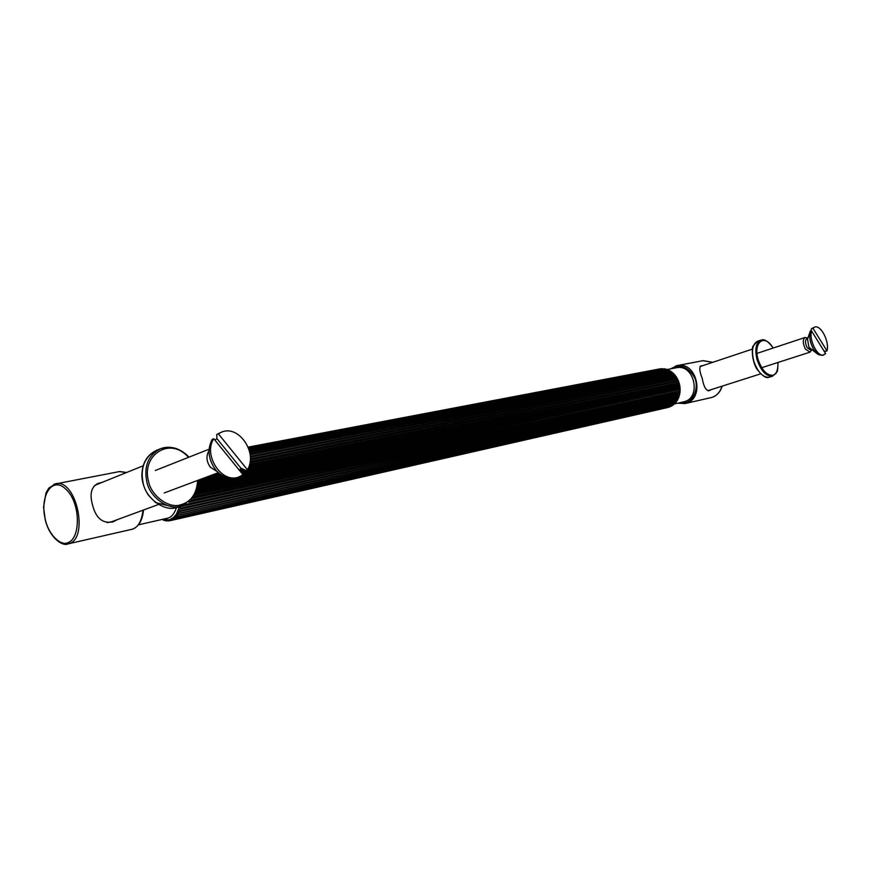 <?xml version="1.0" encoding="UTF-8"?>
<svg xmlns="http://www.w3.org/2000/svg" width="871" height="871" viewBox="0 0 871 871"><rect width="100%" height="100%" fill="white"/><g stroke="black" fill="none" stroke-linecap="round" stroke-linejoin="round"><path stroke-width="1.31" d="M670.572 406.365L172.567 519.802L171.892 518.659L173.721 519.127L671.378 406.158M672.336 405.32L174.342 518.691L173.558 517.483L175.409 517.788L673.022 405.113M673.925 404.035L673.49 404.754L175.975 517.222L175.093 515.959L674.524 403.839M675.341 402.554L674.949 403.415L177.455 515.414L176.454 514.119L675.874 402.369M676.571 400.878L676.255 401.869L178.751 513.291L177.64 511.974L677.039 400.725M677.605 399.038L677.398 400.137L179.84 510.874L178.631 509.568L678.128 398.918L678.346 398.243L180.722 508.196L179.404 506.922L678.857 396.947L678.346 398.243M668.645 407.193L170.683 520.542L170.117 519.486L173.558 517.483L176.454 514.119L179.404 506.922L678.455 397.154M188.746 502.164L679.108 395.162L679.097 396.207L185.153 504.483M189.323 501.685L679.108 395.162M192.437 498.452L679.554 393.061L679.641 394.062L190.836 500.27M192.927 497.82L679.554 393.061M194.788 494.87L679.794 390.905L680.088 391.667L193.852 496.47M195.202 494.086L679.794 390.905M196.378 491.331L679.816 388.706L680.175 389.391L195.812 492.757M196.694 490.406L679.99 388.074L679.816 388.706M197.401 487.847L679.62 386.495L680.033 387.105L197.086 489.099M197.619 486.791L679.707 385.788L679.62 386.495M197.967 484.428L228.518 478.07M242.443 475.174L679.206 384.307L679.554 384.971L239.013 476.916M242.443 474.064L679.217 383.523L679.206 384.307M198.076 483.263L226.21 477.428M231.751 478.44L197.826 485.517M198.163 481.097L222.965 475.991M240.995 472.278L679.075 382.619L241.615 473.051M247.462 469.73L678.498 381.335L678.585 382.184M200.341 479.398L221.43 475.076M240.146 471.233L245.328 470.177M224.239 476.633L198.142 482.022M211.795 475.109L219.372 473.563M240.233 469.306L242.399 468.87M248.551 467.618L678.291 380.475L248.17 468.424M249.106 466.192L677.584 379.233L677.769 380.126M243.542 469.371L239.612 470.177M220.123 474.162L207.374 476.764M249.65 464.385L677.3 378.439L249.487 464.994M249.977 462.937L676.473 377.263L676.756 378.188M250.217 461.412L676.125 376.533L250.162 461.826M250.358 459.953L675.188 375.434L675.569 376.392M250.413 458.712L674.785 374.791L250.402 458.941M250.402 457.242L673.74 373.79L674.23 374.748M250.347 456.284L673.294 373.224L250.358 456.339M250.206 454.825L672.162 372.342L672.75 373.289M249.868 452.713L670.463 371.111L671.127 371.961M671.595 371.895L250.097 454.031M249.454 450.928L668.678 370.121L669.374 370.817M669.908 370.774L249.727 452.038M249.041 449.48L666.816 369.38L667.524 369.925M668.122 369.87L249.302 450.372M248.66 448.369L665.586 369.282M666.261 369.206L248.888 449.044M248.366 447.607L663.571 368.901M664.344 368.792L248.54 448.053M248.202 447.193L661.503 368.803M662.396 368.651L248.289 447.422M661.122 368.694L248.181 447.128L659.249 368.999M162.507 519.399L163.879 520.216M162.681 519.639L162.115 519.486M164.88 520.401L166.274 520.814M167.134 520.76L166.307 520.041L168.506 520.912M169.529 520.706L168.626 520.912L168.245 519.954L170.683 520.542M170.335 520.629L667.719 407.519L170.259 520.651M162.844 519.323L171.903 520.107L670.224 406.724M668.395 407.356L667.796 407.497L668.395 407.356M114.939 520.51L112.163 522.11M117.443 519.595L113.176 521.773C102.702 523.994 95.777 518.245 92.413 504.516C89.517 493.846 91.357 486.824 97.933 483.438L101.94 482.447M700.981 366.245L700.328 366.234M708.308 390.818L708.918 390.36M711.095 389.664L709.234 390.644C706.043 390.796 703.703 386.702 702.222 378.341C699.435 371.286 699.054 367.116 701.079 365.831L702.897 365.602M217.227 471.603L210.379 467.237C206.383 461.608 205.904 456.11 208.964 450.721M216.923 438.592L216.748 434.498L218.371 433.834L247.44 469.774L245.796 470.384L240.908 468.195L216.923 438.592L214.941 440.16M213.787 438.734L212.165 439.398C207.124 449.305 208.267 459.431 215.605 469.785C222.051 477.177 229.334 479.747 237.456 477.493L239.1 476.894C221.593 484.276 202.812 454.738 213.787 438.734L243.009 474.771L239.1 476.894M240.908 468.195L239.449 470.384M216.748 434.498L221.43 432.168C238.992 424.329 258.066 453.453 247.44 469.774M238.262 477.166L237.456 477.493M218.371 433.834L221.43 432.168M807.297 337.828L807.863 338.231L807.014 338.514C804.967 340.125 805.033 343.218 807.232 347.79L810.89 350.207L811.728 349.935L810.03 352.145L805.435 349.119C802.67 343.37 802.583 339.483 805.174 337.447L807.82 338.198M810.683 331.263L811.511 328.715L812.948 328.236L826.982 350.904L825.545 351.361L823.781 350.686M810.117 331.448C808.952 337.131 810.172 343.196 813.786 349.641L818.446 354.649L822.387 355.39L825.632 353.67L811.565 330.969L810.117 331.448L809.595 333.049M817.455 353.953L808.93 347.246L807.537 339.2L809.29 333.985M811.511 328.715L814.625 327.082C821.015 324.513 829.715 342.074 826.982 350.904M823.835 354.933C817.455 357.48 808.713 339.712 811.565 330.969M812.948 328.236L814.625 327.082M141.842 517.396L143.606 509.971M143.258 510.101L141.407 518.637M176.454 507.63C174.527 513.4 171.75 516.873 168.147 518.06L138.478 524.821M676.364 367.736L676.647 367.693C694.263 363.915 701.503 397.078 684.65 401.607L673.914 404.068M671.759 368.629C680.697 363.751 688.319 366.767 694.623 377.655C698.988 386.528 694.078 400.725 685.673 402.631L678.934 402.935M180.722 508.196L180.439 509.187M179.84 510.874L179.47 511.767M178.751 513.291L178.305 514.086M177.455 515.414L176.944 516.1M175.975 517.222L175.409 517.788M174.342 518.691L173.721 519.127M660.425 368.781L661.1 368.705M664.235 368.771L664.921 368.89M666.141 369.173L666.816 369.38M668.013 369.827L668.678 370.121M669.832 370.73L670.463 371.111M671.563 371.873L672.162 372.342M673.196 373.245L673.74 373.79M674.687 374.824L675.188 375.434M676.027 376.588L676.473 377.263M677.203 378.515L677.584 379.233M678.193 380.562L678.498 381.335M678.977 382.728L679.217 383.523M679.554 384.971L679.707 385.788M679.913 387.257L679.99 388.074M680.044 389.555L680.044 390.371M679.957 391.83L679.87 392.636M679.641 394.062L679.467 394.835M679.097 396.207L678.857 396.947M677.398 400.137L677.007 400.78M676.255 401.869L675.809 402.446M673.49 404.754L672.924 405.178M172.567 519.802L171.903 520.107M670.18 406.735L669.549 406.986M671.889 405.864L671.291 406.213M69.288 543.537L68.08 543.885C62.941 546.661 49.985 538.507 45.281 520.052L43.55 507.194L45.967 492.986L48.809 488.076L55.886 483.655C76.408 479.017 88.907 537.94 69.288 543.537M68.265 543.842L132.653 529.133C138.304 527.097 141.766 520.782 143.04 510.177M126.437 472.561L119.36 471.592M53.839 484.254L119.686 471.527L126.622 472.485M722.07 386.169C720.012 392.211 716.615 395.967 711.879 397.426L685.303 403.513M702.908 360.692L712.739 362.325M677.845 403.186L686.283 403.251C705.02 398.243 697.029 361.378 677.42 365.537L675.461 366.038M67.971 542.644C80.949 538.322 80.611 502.654 66.131 489.458C52.042 475.065 39.217 496.71 45.444 519.965C48.428 534.119 60.622 546.563 67.971 542.644M707.905 390.687L760.514 373.899M753.796 361.127C751.259 350.741 752.49 344.132 757.465 341.28L753.012 346.31C752.609 344.84 750.475 357.611 756.649 368.781C762.005 375.673 766.055 378.515 768.821 377.317L768.875 377.295C762.724 377.404 757.694 372.015 753.796 361.127M773.23 348.008C764.422 336.217 761.265 340.681 760.808 340.158C755.832 343 754.624 349.63 757.16 360.028C761.069 370.937 766.099 376.337 772.239 376.239L776.05 373.452C776.834 370.077 777.618 375.564 778.01 362.467M777.89 362.499C778.184 370.001 776.442 374.269 772.653 375.314C766.763 375.401 761.94 370.208 758.184 359.745C752.914 342.728 764.15 332.722 773.121 348.052M94.427 485.724L96.768 484.526L94.449 485.702M107.264 522.654L111.64 521.729L107.155 522.644M143.203 483.416C140.057 467.988 144.477 456.97 156.464 450.372C146.611 455.141 141.755 463.895 141.886 476.622C142.441 483.492 144.706 489.796 148.691 495.534L155.637 502.621L176.258 507.684L178.936 506.911L176.323 507.662C164.369 511.647 146.056 498.441 143.203 483.416M188.789 457.231C179.143 447.901 169.584 445.114 160.112 448.87C148.114 455.479 143.704 466.518 146.861 482.001C149.725 497.058 168.07 510.319 180.025 506.334L182.638 505.572L193.46 497.058C196.171 491.669 197.673 491.266 198.153 480.226M197.63 480.422C196.748 493.879 191.01 502.034 180.406 504.897C168.93 508.718 151.336 495.98 148.582 481.521C140.982 455.01 170.27 435.914 188.484 457.362M676.647 367.693L667.153 369.511M167.842 520.945L168.626 520.912M165.642 520.771L166.481 520.88M163.443 520.183L164.325 520.466M665.009 368.89L664.29 368.771M666.936 369.38L666.217 369.162M668.819 370.142L668.101 369.816M670.637 371.155L669.93 370.719M672.347 372.396L671.661 371.863M673.936 373.855L673.294 373.224M675.384 375.521L674.785 374.791M676.658 377.35L676.125 376.533M677.769 379.331L677.3 378.439M678.672 381.422L678.291 380.475M679.369 383.61L679.086 382.619M679.859 385.864L679.663 384.84M680.12 388.139L680.033 387.105M680.164 390.415L680.175 389.391M679.979 392.658L680.088 391.667M679.576 394.846L679.783 393.899M678.955 396.936L679.249 396.055M678.128 398.918L678.498 398.101M677.105 400.747L677.551 400.018M675.896 402.413L676.397 401.781M674.524 403.894L675.069 403.349M673 405.157L673.588 404.71M671.334 406.191L671.966 405.832M712.805 362.303L703.213 360.638L677.42 365.537L670.605 368.847M143.508 510.014C142.387 520.967 138.358 527.456 131.423 529.481M722.168 386.136C720.186 392.407 716.365 396.283 710.725 397.742M677.79 403.197L685.118 403.556M752.337 349.108L700.012 366.571M760.808 340.158L757.465 341.28M769.311 377.187L772.675 376.12M143.084 465.843L96.768 484.526M111.64 521.729L158.468 504.505M189.007 457.144C180.199 448.053 170.574 445.299 160.112 448.87L156.464 450.372M178.936 506.911L182.638 505.572M164.227 492.953L218.316 472.659M155.299 470.492L209.04 449.218M761.69 367.714L810.03 352.145M756.964 353.397L805.174 337.447"/></g></svg>
